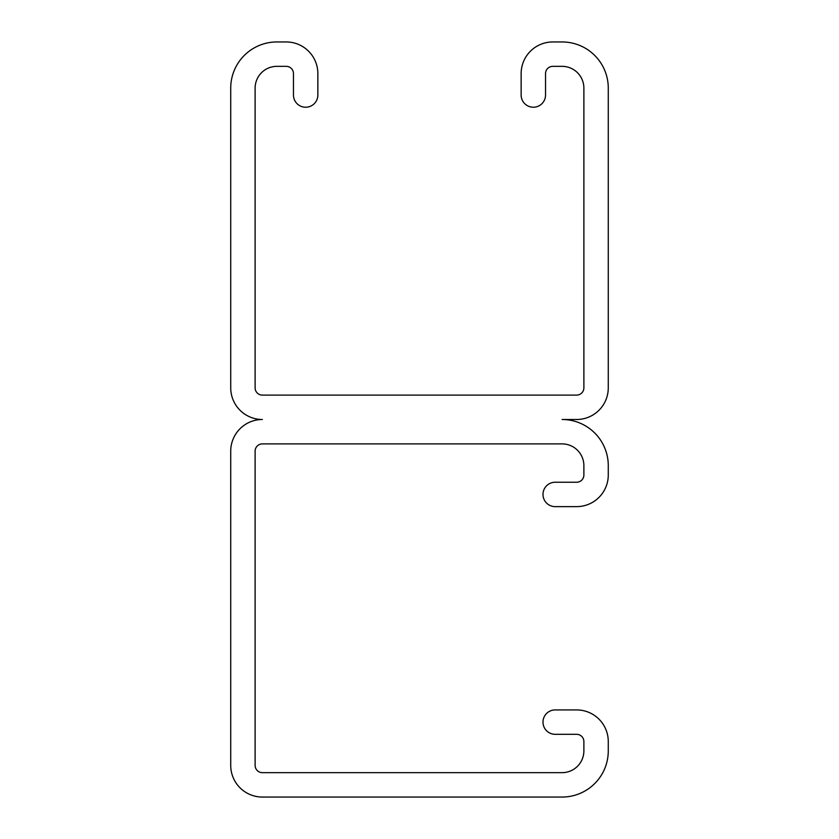<?xml version="1.0" encoding="UTF-8"?>
<svg xmlns="http://www.w3.org/2000/svg" width="839" height="839" viewBox="0 0 839 839"><rect width="100%" height="100%" fill="white"/><g stroke="black" fill="none" stroke-linecap="round" stroke-linejoin="round"><path stroke-width="0.63" stroke-dasharray="4.2 3.15" d="M555.187 482.236A12.197 12.197 0 0 0 542.99 494.433A12.197 12.197 0 0 0 555.187 506.63L576.624 506.63A31.651 31.651 0 0 0 608.275 474.968L608.275 465.676A46.176 46.176 0 0 0 562.099 419.5L576.624 419.5A31.651 31.651 0 0 0 608.275 387.849L608.275 88.126A46.176 46.176 0 0 0 562.099 41.95L552.807 41.95A31.651 31.651 0 0 0 521.145 73.601L521.145 95.038A12.197 12.197 0 0 0 533.342 107.235A12.197 12.197 0 0 0 545.539 95.038L545.539 73.601A7.257 7.257 0 0 1 552.807 66.344L562.099 66.344A21.783 21.783 0 0 1 583.881 88.126L583.881 387.849A7.257 7.257 0 0 1 576.624 395.106L262.376 395.106A7.257 7.257 0 0 1 255.119 387.849L255.119 88.126A21.783 21.783 0 0 1 276.901 66.344L286.193 66.344A7.257 7.257 0 0 1 293.461 73.601L293.461 95.038A12.197 12.197 0 0 0 305.658 107.235A12.197 12.197 0 0 0 317.855 95.038L317.855 73.601A31.651 31.651 0 0 0 286.193 41.95L276.901 41.95A46.176 46.176 0 0 0 230.725 88.126L230.725 387.849A31.651 31.651 0 0 0 262.376 419.5A31.651 31.651 0 0 0 230.725 451.151L230.725 765.399A31.651 31.651 0 0 0 262.376 797.05L562.099 797.05A46.176 46.176 0 0 0 608.275 750.874L608.275 741.582A31.651 31.651 0 0 0 576.624 709.92L555.187 709.92A12.197 12.197 0 0 0 542.99 722.117A12.197 12.197 0 0 0 555.187 734.314L576.624 734.314A7.257 7.257 0 0 1 583.881 741.582L583.881 750.874A21.783 21.783 0 0 1 562.099 772.656L262.376 772.656A7.257 7.257 0 0 1 255.119 765.399L255.119 451.151A7.257 7.257 0 0 1 262.376 443.894L562.099 443.894A21.783 21.783 0 0 1 583.881 465.676L583.881 474.968A7.257 7.257 0 0 1 576.624 482.236L555.187 482.236"/><path stroke-width="1.26" d="M542.99 494.433A12.197 12.197 0 0 1 555.187 482.236L576.624 482.236A7.257 7.257 0 0 0 583.881 474.968L583.881 465.676A21.783 21.783 0 0 0 562.099 443.894L262.376 443.894A7.257 7.257 0 0 0 255.119 451.151L255.119 765.399A7.257 7.257 0 0 0 262.376 772.656L562.099 772.656A21.783 21.783 0 0 0 583.881 750.874L583.881 741.582A7.257 7.257 0 0 0 576.624 734.314L555.187 734.314A12.197 12.197 0 0 1 542.99 722.117A12.197 12.197 0 0 1 555.187 709.92L576.624 709.92A31.651 31.651 0 0 1 608.275 741.582L608.275 750.874A46.176 46.176 0 0 1 562.099 797.05L262.376 797.05A31.651 31.651 0 0 1 230.725 765.399L230.725 451.151A31.651 31.651 0 0 1 262.376 419.5A31.651 31.651 0 0 1 230.725 387.849L230.725 88.126A46.176 46.176 0 0 1 276.901 41.95L286.193 41.95A31.651 31.651 0 0 1 317.855 73.601L317.855 95.038A12.197 12.197 0 0 1 305.658 107.235A12.197 12.197 0 0 1 293.461 95.038L293.461 73.601A7.257 7.257 0 0 0 286.193 66.344L276.901 66.344A21.783 21.783 0 0 0 255.119 88.126L255.119 387.849A7.257 7.257 0 0 0 262.376 395.106L576.624 395.106A7.257 7.257 0 0 0 583.881 387.849L583.881 88.126A21.783 21.783 0 0 0 562.099 66.344L552.807 66.344A7.257 7.257 0 0 0 545.539 73.601L545.539 95.038A12.197 12.197 0 0 1 533.342 107.235A12.197 12.197 0 0 1 521.145 95.038L521.145 73.601A31.651 31.651 0 0 1 552.807 41.95L562.099 41.95A46.176 46.176 0 0 1 608.275 88.126L608.275 387.849A31.651 31.651 0 0 1 576.624 419.5L562.099 419.5A46.176 46.176 0 0 1 608.275 465.676L608.275 474.968A31.651 31.651 0 0 1 576.624 506.63L555.187 506.63A12.197 12.197 0 0 1 542.99 494.433"/></g></svg>
